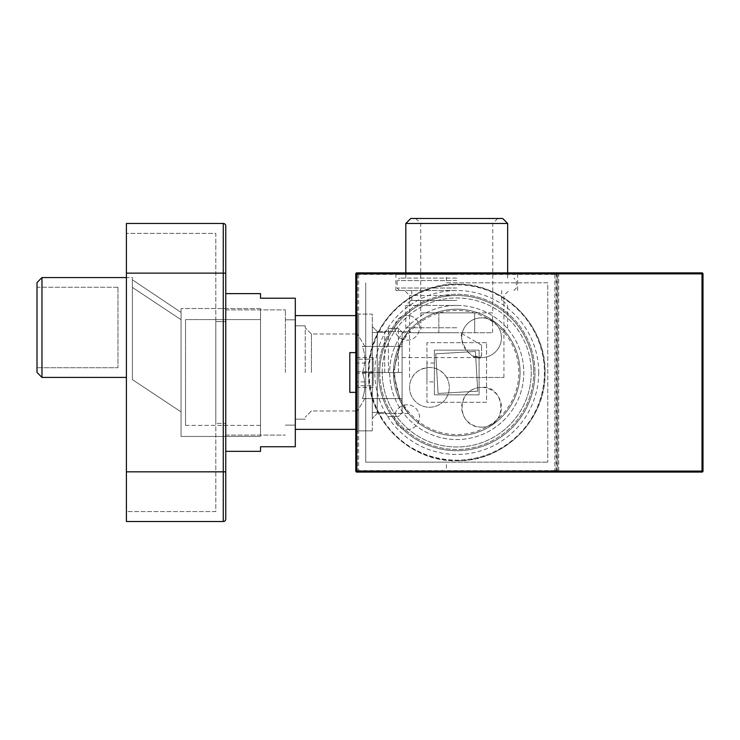 <?xml version="1.0" encoding="UTF-8"?>
<svg xmlns="http://www.w3.org/2000/svg" width="740" height="740" viewBox="0 0 740 740"><rect width="100%" height="100%" fill="white"/><g stroke="black" fill="none" stroke-linecap="round" stroke-linejoin="round"><path stroke-width="0.56" stroke-dasharray="3.7 2.78" d="M225.756 293.623L225.756 372.488L225.756 293.623L260.536 293.623L260.536 298.22L295.306 298.22L295.306 446.747L295.306 298.22L260.536 298.22L260.536 293.623L260.536 298.22L295.306 298.22L295.306 446.747L260.536 446.747L260.536 451.345L260.536 446.747L260.536 451.345L225.756 451.345L225.756 293.623L225.756 451.345M372.294 372.488L372.294 315.61L372.294 372.488M384.717 372.488L384.717 332.121L384.717 372.488M305.241 372.488L305.241 325.794L305.241 372.488M388.445 372.488L388.445 328.403L388.445 372.488M311.447 372.488L311.447 333.99L311.447 372.488M398.379 372.488L398.379 328.403L398.379 372.488M357.392 372.488L357.392 333.99L357.392 372.488M402.098 372.488L402.098 332.121L402.098 412.846L402.098 346.403L402.098 398.564L402.098 372.488L362.434 372.488C365.615 381.156 365.615 389.841 362.434 398.564C365.615 398.564 365.615 398.564 362.434 398.564C365.615 398.564 365.615 398.564 362.434 398.564C365.615 389.897 365.615 381.202 362.434 372.488C365.615 363.812 365.615 355.126 362.434 346.403C365.615 346.403 365.615 346.403 362.434 346.403C365.615 346.403 365.615 346.403 362.434 346.403C365.615 355.071 365.615 363.766 362.434 372.488L402.098 372.488L402.098 332.121L402.098 412.846L402.098 346.403L402.098 398.564L362.434 398.564L402.098 398.564L402.098 372.488L362.434 372.488C365.615 381.156 365.615 389.841 362.434 398.564C365.615 398.564 365.615 398.564 362.434 398.564C365.615 398.564 365.615 398.564 362.434 398.564C365.615 389.897 365.615 381.202 362.434 372.488C365.615 363.812 365.615 355.126 362.434 346.403L402.098 346.403L362.434 346.403C365.615 346.403 365.615 346.403 362.434 346.403C365.615 346.403 365.615 346.403 362.434 346.403C365.615 355.071 365.615 363.766 362.434 372.488L402.098 372.488M362.434 346.403L402.098 346.403L362.434 346.403M402.098 398.564L362.434 398.564L402.098 398.564M260.536 308.525L260.536 436.443L181.05 436.443L181.05 308.525L181.05 436.443L181.05 308.525L181.05 436.443L260.536 436.443L260.536 308.525L181.05 308.525L260.536 308.525L260.536 436.443L260.536 308.525M185.527 425.389L260.536 425.389L260.536 319.578L260.536 425.389L260.536 319.578L260.536 425.389L185.527 425.389L185.527 319.578L260.536 319.578L185.527 319.578L185.527 425.389M41.967 277.574L41.967 377.418L41.967 277.574L37 282.541L37 372.451L37 282.541L37 372.451L41.967 377.418L41.967 277.574L132.377 277.574L132.377 379.601L181.05 411.893L181.05 319.708C181.05 309.968 181.05 309.968 181.05 319.708C181.05 309.968 181.05 309.968 181.05 319.708L132.377 287.407L132.377 367.641L132.377 287.407L181.05 319.708L181.05 411.893L132.377 379.601L132.377 277.574L132.377 379.601L181.05 411.893L132.377 379.601L132.377 287.407C132.377 277.296 132.377 277.296 132.377 287.407C132.377 277.296 132.377 277.296 132.377 287.407L132.377 367.641L132.377 277.574L126.41 277.574M126.41 377.418L41.967 377.418M117.965 287.259L37 287.259L37 367.734L37 287.259L37 367.734L37 287.259L117.965 287.259L117.965 367.734L37 367.734L117.965 367.734L117.965 287.259M285.372 372.488L285.372 309.894L285.372 372.488M181.05 319.708C181.05 309.968 181.05 309.968 181.05 319.708C181.05 309.968 181.05 309.968 181.05 319.708L132.377 287.407L181.05 319.708M132.377 287.407C132.377 277.296 132.377 277.296 132.377 287.407C132.377 277.296 132.377 277.296 132.377 287.407M295.306 446.747L260.536 446.747L295.306 446.747M225.756 372.488L225.756 435.074L225.756 372.488M295.306 372.488L295.306 425.139L295.306 372.488M456.746 278.101L399.618 278.101L456.746 278.101M456.746 290.524L395.891 290.524L456.746 290.524M456.746 312.872L420.727 312.872L456.746 312.872M507.659 223.462L405.825 223.462M502.691 218.494L410.793 218.494M456.746 332.741L410.793 332.741L456.746 332.741M456.746 327.774L405.825 327.774L456.746 327.774M456.746 305.426L405.825 305.426L456.746 305.426M456.746 300.459L410.793 300.459L456.746 300.459M438.82 312.872L474.664 312.872L438.82 312.872L438.82 332.741L438.82 312.872M492.59 312.872L474.664 312.872L492.59 312.872L492.59 332.741L420.894 332.741L492.59 332.741M420.894 312.872L420.894 332.741M474.664 312.872L474.664 332.741L474.664 312.872M215.821 321.567L225.756 321.567L225.756 423.4L225.756 321.567L225.756 423.4L225.756 321.567L215.821 321.567L215.821 423.4L225.756 423.4L215.821 423.4L215.821 321.567M215.821 511.571L126.41 511.571L126.41 233.396L126.41 511.571L126.41 233.396L126.41 511.571L215.821 511.571L215.821 233.396L126.41 233.396L215.821 233.396L215.821 511.571M225.756 225.95L225.756 471.833L225.756 225.95A2.488 2.488 0 0 0 223.276 223.462L126.41 223.462L126.41 273.134L126.41 223.462L223.276 223.462L126.41 223.462L126.41 471.833L126.41 273.134L225.756 273.134L225.756 225.95A2.488 2.488 0 0 0 223.276 223.462L223.276 273.134L223.276 223.462A2.488 2.488 0 0 1 225.756 225.95A2.488 2.488 0 0 0 223.276 223.462A2.488 2.488 0 0 1 225.756 225.95M126.41 471.833L225.756 471.833L223.276 471.833L225.756 471.833L225.756 519.018A2.488 2.488 0 0 1 223.276 521.506A2.488 2.488 0 0 0 225.756 519.018L225.756 273.134L223.276 273.134L223.276 471.833L223.276 273.134L126.41 273.134L126.41 521.506L126.41 471.833L126.41 521.506L223.276 521.506L126.41 521.506L223.276 521.506L223.276 471.833L223.276 521.506L223.276 471.833L126.41 471.833L223.276 471.833L223.276 223.462M355.783 355.792L355.783 392.357L355.783 355.792M349.817 392.357L349.817 352.61M355.783 373.219L373.164 373.219L373.164 357.577L373.164 359.224L355.783 359.224L355.783 373.219L355.783 359.224M355.783 371.748L355.783 387.39L355.783 371.748L373.164 371.748L373.164 385.743L355.783 385.743M373.164 373.219L373.164 359.224M373.164 371.748L373.164 385.743M365.717 381.923L365.717 363.044L365.717 381.923L355.783 381.923L355.783 363.044L355.783 381.923M365.717 363.044L355.783 363.044M434.389 381.923L434.389 363.044L434.389 381.923L426.943 381.923L426.943 363.044L426.943 381.923M434.389 363.044L426.943 363.044M446.433 462.149L547.766 462.149L365.717 462.149L365.717 282.819L365.717 462.149L446.433 462.149L446.433 471.084L557.701 471.084L557.701 273.883L557.701 471.084A0.99 0.99 0 0 1 556.711 472.083A0.99 0.99 0 0 0 557.701 471.084L702.01 471.084L702.01 273.883L703 273.883L703 471.084L702.01 471.084L702.01 472.083L356.772 472.083L355.783 471.084L355.783 273.883L356.772 272.884L702.01 272.884L702.01 273.883L557.701 273.883A0.99 0.99 0 0 0 556.711 272.884L556.711 273.883L446.433 273.883L446.646 272.884M356.772 272.884A0.99 0.99 0 0 0 355.783 273.883M355.783 471.084A0.99 0.99 0 0 0 356.772 472.083M556.711 472.083L556.711 273.883L557.701 273.883A0.99 0.99 0 0 0 556.711 272.884M703 273.883A0.99 0.99 0 0 0 702.01 272.884M702.01 472.083A0.99 0.99 0 0 0 703 471.084M446.433 282.819L547.766 282.819L547.766 462.149L547.766 282.819L446.433 282.819L446.433 273.883L356.375 273.883L356.375 471.084L446.433 471.084L446.646 472.083M486.55 342.675L426.943 342.675L426.943 402.292L486.55 402.292L486.55 342.675L486.55 402.292L426.943 402.292L426.943 342.675L486.55 342.675M434.389 350.131L479.095 350.131L479.095 394.836L434.389 394.836L434.389 350.131L434.389 394.836L479.095 394.836L479.095 350.131L434.389 350.131M389.795 376.373A67.062 67.062 0 0 1 452.852 305.537A67.062 67.062 0 0 1 523.689 368.594A67.062 67.062 0 0 1 460.632 439.43A67.062 67.062 0 0 1 389.795 376.373A67.062 67.062 0 0 1 452.852 305.537A67.062 67.062 0 0 1 523.689 368.594A67.062 67.062 0 0 1 460.632 439.43A67.062 67.062 0 0 1 389.795 376.373M531.126 368.159A74.509 74.509 0 0 0 452.418 298.1A74.509 74.509 0 0 0 382.358 376.808A74.509 74.509 0 0 0 461.066 446.868A74.509 74.509 0 0 0 531.126 368.159M394.753 376.087A62.095 62.095 0 0 1 453.139 310.495A62.095 62.095 0 0 1 518.731 368.881A62.095 62.095 0 0 1 460.345 434.473A62.095 62.095 0 0 1 394.753 376.087M475.422 351.491L477.735 391.164L438.062 393.476L435.749 353.803L475.422 351.491L477.735 391.164L438.062 393.476L435.749 353.803L475.422 351.491M456.746 273.134L394.651 273.134L456.746 273.134M357.392 312.872L357.392 432.095A1.24 1.24 0 0 1 358.641 430.846L358.641 314.121L358.641 430.846A1.24 1.24 0 0 0 357.392 432.095L357.392 312.872A1.24 1.24 0 0 0 358.641 314.121A1.24 1.24 0 0 1 357.392 312.872L357.392 432.095L357.392 312.872M456.746 284.317A88.171 88.171 0 0 1 544.918 372.488A88.171 88.171 0 0 1 456.746 460.65A88.171 88.171 0 0 0 544.918 372.488A88.171 88.171 0 0 0 456.746 284.317A88.171 88.171 0 0 0 368.575 372.488A88.171 88.171 0 0 0 456.746 460.65A88.171 88.171 0 0 1 368.575 372.488A88.171 88.171 0 0 1 456.746 284.317M456.746 309.154A63.335 63.335 0 0 1 520.081 372.488A63.335 63.335 0 0 1 456.746 435.814A63.335 63.335 0 0 1 393.412 372.488A63.335 63.335 0 0 1 456.746 309.154A63.335 63.335 0 0 1 520.081 372.488A63.335 63.335 0 0 1 456.746 435.814A63.335 63.335 0 0 1 393.412 372.488A63.335 63.335 0 0 1 456.746 309.154M382.229 372.488A74.509 74.509 0 0 1 456.746 297.97A74.509 74.509 0 0 1 531.255 372.488A74.509 74.509 0 0 1 456.746 446.997A74.509 74.509 0 0 1 382.229 372.488M407.065 429.607A12.423 12.423 0 0 0 419.488 417.194A12.423 12.423 0 0 0 407.065 404.771A12.423 12.423 0 0 0 394.651 417.194A12.423 12.423 0 0 0 407.065 429.607A12.423 12.423 0 0 0 419.488 417.194A12.423 12.423 0 0 0 407.065 404.771A12.423 12.423 0 0 0 394.651 417.194A12.423 12.423 0 0 0 407.065 429.607M407.065 340.197A12.423 12.423 0 0 0 419.488 327.774A12.423 12.423 0 0 0 407.065 315.36A12.423 12.423 0 0 0 394.651 327.774A12.423 12.423 0 0 0 407.065 340.197A12.423 12.423 0 0 0 419.488 327.774A12.423 12.423 0 0 0 407.065 315.36A12.423 12.423 0 0 0 394.651 327.774A12.423 12.423 0 0 0 407.065 340.197M446.627 377.456C442.085 370.768 436.35 367.456 429.422 367.512A19.869 19.869 0 0 0 409.553 387.39A19.869 19.869 0 0 0 429.422 407.259A19.869 19.869 0 0 0 449.291 387.39A19.869 19.869 0 0 0 429.422 367.512C420.875 368.372 415.14 371.684 412.217 377.456A19.869 19.869 0 0 0 429.422 407.259A19.869 19.869 0 0 0 446.627 377.456L503.931 377.456L446.627 377.456M481.583 427.128A19.869 19.869 0 0 0 501.452 407.259A19.869 19.869 0 0 0 481.583 387.39C455.276 387.853 455.997 427.757 481.583 427.128C509.629 426.545 504.652 384.421 481.583 387.39A19.869 19.869 0 0 0 461.714 407.259A19.869 19.869 0 0 0 481.583 427.128M481.583 356.116L481.583 345.182L481.583 356.116L475.247 356.541L481.583 357.577A19.869 19.869 0 0 0 501.452 337.708A19.869 19.869 0 0 0 462.102 333.777L462.343 332.741L402.098 332.741L402.098 357.577L402.098 332.741M475.247 356.541A19.869 19.869 0 0 0 501.452 337.708A19.869 19.869 0 0 0 481.583 317.839A19.869 19.869 0 0 0 461.714 337.708A19.869 19.869 0 0 0 481.583 357.577L402.098 357.577M408.452 413.466L377.261 413.466L377.261 331.502L372.294 326.534L372.294 418.433L372.294 326.534L372.294 418.433L372.294 326.534L377.261 331.502L377.261 413.466L372.294 418.433L377.261 413.466L377.261 331.502L377.261 413.466L402.098 413.466L402.098 331.502L377.261 331.502L408.452 331.502L400.47 343.434L393.412 372.405L400.47 401.533L408.452 413.466L400.47 401.533L393.412 372.562L400.47 343.434L408.452 331.502M372.294 430.846L358.641 430.846L372.294 430.846L372.294 314.121L358.641 314.121L372.294 314.121L372.294 430.846M456.746 295.491L409.553 295.491L456.746 295.491M481.583 345.182L462.102 333.777M556.091 470.594L556.091 274.383L556.091 470.594A1.24 1.24 0 0 1 554.852 471.833L358.641 471.833L554.852 471.833A1.24 1.24 0 0 0 556.091 470.594A1.24 1.24 0 0 1 554.852 471.833A1.24 1.24 0 0 0 556.091 470.594L554.852 470.594L556.091 470.594M554.852 273.134A1.24 1.24 0 0 1 556.091 274.383A1.24 1.24 0 0 0 554.852 273.134L358.641 273.134L554.852 273.134A1.24 1.24 0 0 1 556.091 274.383A1.24 1.24 0 0 0 554.852 273.134L554.852 470.594L554.852 274.383L556.091 274.383L554.852 274.383L554.852 273.134M357.392 274.383L357.392 470.594L357.392 274.383A1.24 1.24 0 0 1 358.641 273.134A1.24 1.24 0 0 0 357.392 274.383A1.24 1.24 0 0 1 358.641 273.134A1.24 1.24 0 0 0 357.392 274.383L358.641 274.383L358.641 470.594L554.852 470.594L554.852 471.833L554.852 470.594L358.641 470.594L358.641 471.833A1.24 1.24 0 0 1 357.392 470.594A1.24 1.24 0 0 0 358.641 471.833A1.24 1.24 0 0 1 357.392 470.594L358.641 470.594L357.392 470.594A1.24 1.24 0 0 0 358.641 471.833L358.641 273.134L358.641 274.383L357.392 274.383M462.343 332.741C457.801 335.442 468.226 361.758 481.583 357.577M402.098 331.502L402.098 413.466M369.066 372.488A87.672 87.672 0 0 0 456.746 460.16A87.672 87.672 0 0 0 544.418 372.488A87.672 87.672 0 0 0 456.746 284.808A87.672 87.672 0 0 0 369.066 372.488M538.702 372.488A81.964 81.964 0 0 1 456.746 454.443A81.964 81.964 0 0 1 374.782 372.488A81.964 81.964 0 0 1 456.746 290.524A81.964 81.964 0 0 1 538.702 372.488M378.51 372.488A78.237 78.237 0 0 0 456.746 450.716A78.237 78.237 0 0 0 534.983 372.488A78.237 78.237 0 0 1 456.746 450.716A78.237 78.237 0 0 1 378.51 372.488A78.237 78.237 0 0 1 456.746 294.252A78.237 78.237 0 0 1 534.983 372.488A78.237 78.237 0 0 0 456.746 294.252A78.237 78.237 0 0 0 378.51 372.488M379.75 372.488A76.997 76.997 0 0 0 456.746 449.476A76.997 76.997 0 0 0 533.734 372.488A76.997 76.997 0 0 1 456.746 449.476A76.997 76.997 0 0 1 379.75 372.488A76.997 76.997 0 0 1 456.746 295.491A76.997 76.997 0 0 1 533.734 372.488A76.997 76.997 0 0 0 456.746 295.491A76.997 76.997 0 0 0 379.75 372.488M456.746 280.589L397.13 280.589L456.746 280.589M456.746 288.036L397.13 288.036L456.746 288.036M225.756 273.134L126.41 273.134M558.7 272.884L558.7 472.083M456.746 274.383L395.891 274.383L456.746 274.383M554.852 274.383L358.641 274.383L554.852 274.383M295.306 315.61L355.783 315.61M384.717 332.5L372.294 332.5L384.717 332.5M305.241 419.173L295.306 419.173L305.241 419.173M384.717 332.121L388.445 328.403L398.379 328.403L402.098 332.121L398.379 328.403L388.445 328.403L384.717 332.121M311.447 410.978L305.241 417.194L311.447 410.978L357.392 410.978L311.447 410.978M364.857 398.564L357.392 410.978L364.857 398.564M295.306 429.357L355.783 429.357M384.717 412.467L372.294 412.467L384.717 412.467M305.241 325.794L295.306 325.794L305.241 325.794M384.717 412.846L388.445 416.565L398.379 416.565L402.098 412.846L398.379 416.565L388.445 416.565L384.717 412.846M311.447 333.99L305.241 327.774L311.447 333.99L357.392 333.99L311.447 333.99M364.857 346.403L357.392 333.99L364.857 346.403M132.377 279.822L181.05 312.4L132.377 279.822M225.756 435.074L285.372 435.074L225.756 435.074M285.372 425.139L295.306 425.139L285.372 425.139M225.756 309.894L285.372 309.894L225.756 309.894M285.372 319.828L295.306 319.828L285.372 319.828M399.618 290.524L397.13 288.036L397.13 280.589L399.618 278.101M415.76 218.494L420.727 223.462L420.727 312.872M507.659 278.101L507.659 272.884M502.691 332.741L507.659 327.774L507.659 305.426L502.691 300.459M513.865 290.524L516.354 288.036L516.354 280.589L513.865 278.101M501.702 300.459L501.702 290.524M497.724 218.494L492.757 223.462L492.757 312.872M405.825 278.101L405.825 272.884M410.793 332.741L405.825 327.774L405.825 305.426L410.793 300.459M411.792 300.459L411.792 290.524M373.164 357.577L355.783 357.577M373.164 387.39L355.783 387.39M517.593 290.524L517.593 274.383L518.832 273.134M503.931 377.456L503.931 295.491L508.898 290.524M395.891 290.524L395.891 274.383L394.651 273.134M409.553 377.456L409.553 295.491L404.586 290.524M545.056 372.488C546.277 419.663 503.94 462.019 456.746 460.798C409.553 462.019 367.207 419.673 368.428 372.488C367.207 325.295 409.553 282.948 456.746 284.169C503.94 282.948 546.277 325.304 545.056 372.488"/><path stroke-width="1.11" d="M41.967 277.574L41.967 377.418L37 372.451L37 282.541L41.967 277.574L126.41 277.574M41.967 377.418L126.41 377.418M225.756 451.345L260.536 451.345L260.536 446.747L295.306 446.747L295.306 298.22L260.536 298.22L260.536 293.623L225.756 293.623M456.746 218.494L502.691 218.494L507.659 223.462L405.825 223.462L410.793 218.494L456.746 218.494M225.756 273.134L225.756 225.95A2.488 2.488 0 0 0 223.276 223.462L223.276 471.833L225.756 471.833L225.756 519.018A2.488 2.488 0 0 1 223.276 521.506L126.41 521.506L126.41 273.134L225.756 273.134L225.756 519.018A2.488 2.488 0 0 1 223.276 521.506A2.488 2.488 0 0 0 225.756 519.018A2.488 2.488 0 0 1 223.276 521.506L223.276 471.833L126.41 471.833M223.276 223.462L126.41 223.462L126.41 273.134M355.783 352.61L349.817 352.61L349.817 392.357L355.783 392.357M355.783 273.883L355.783 471.084A0.99 0.99 0 0 0 356.772 472.083L702.01 472.083A0.99 0.99 0 0 0 703 471.084L703 273.883A0.99 0.99 0 0 0 702.01 272.884L356.772 272.884A0.99 0.99 0 0 0 355.783 273.883L356.772 273.883L356.772 471.084L702.01 471.084L702.01 273.883L356.772 273.883L356.772 272.884M355.783 471.084L356.772 471.084L356.772 472.083M703 273.883L702.01 273.883L702.01 272.884M702.01 472.083L702.01 471.084L703 471.084M295.306 315.61L355.783 315.61M295.306 429.357L355.783 429.357M507.659 272.884L507.659 223.462M405.825 272.884L405.825 223.462"/></g></svg>
